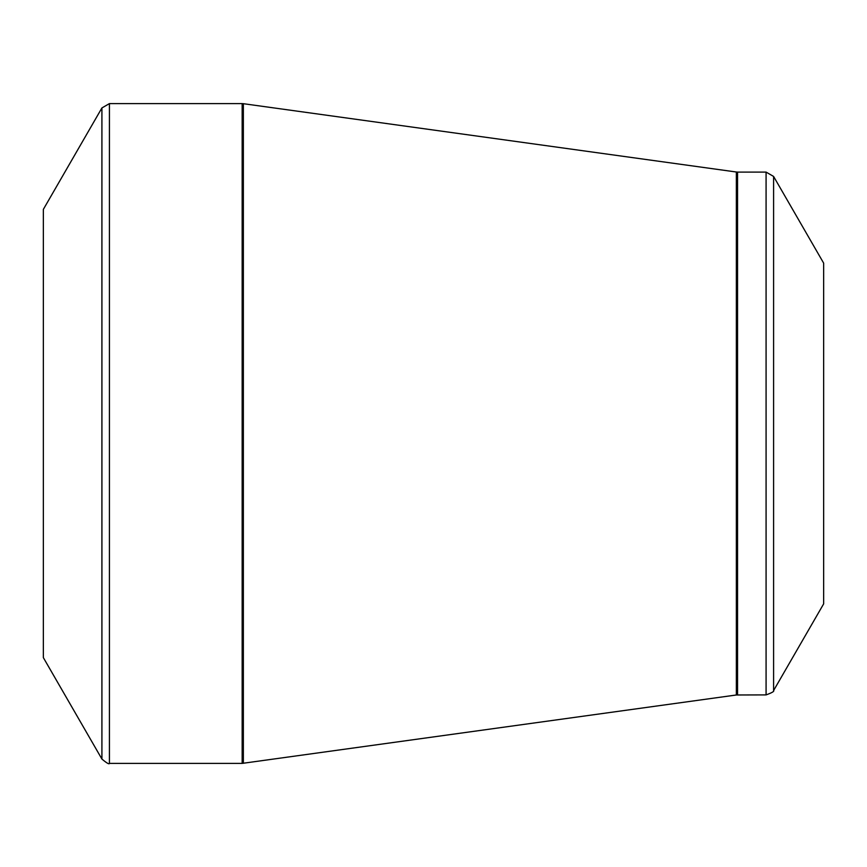 <?xml version="1.0" encoding="UTF-8"?>
<svg xmlns="http://www.w3.org/2000/svg" width="867" height="867" viewBox="0 0 867 867"><rect width="100%" height="100%" fill="white"/><g stroke="black" fill="none" stroke-linecap="round" stroke-linejoin="round"><path stroke-width="1.3" d="M101.916 759.058L43.35 657.619L43.35 209.38L101.916 107.941L109.426 103.606L109.426 763.394C109.231 764.542 106.728 763.101 101.916 759.058L101.916 107.941M766.081 694.901L766.081 172.1L773.592 176.435L823.65 263.135L823.65 603.865L773.592 690.566C774.491 691.302 771.988 692.755 766.081 694.901L736.354 694.987L242.164 763.394L242.164 103.606L109.426 103.606M242.164 103.606L243.356 103.693L243.356 763.307M736.354 694.987L736.354 172.013L243.356 103.693M766.081 172.1L737.546 172.1L737.546 694.901M773.592 176.435L773.592 690.566M242.164 763.394L109.426 763.394M737.546 172.1L736.354 172.013"/></g></svg>
